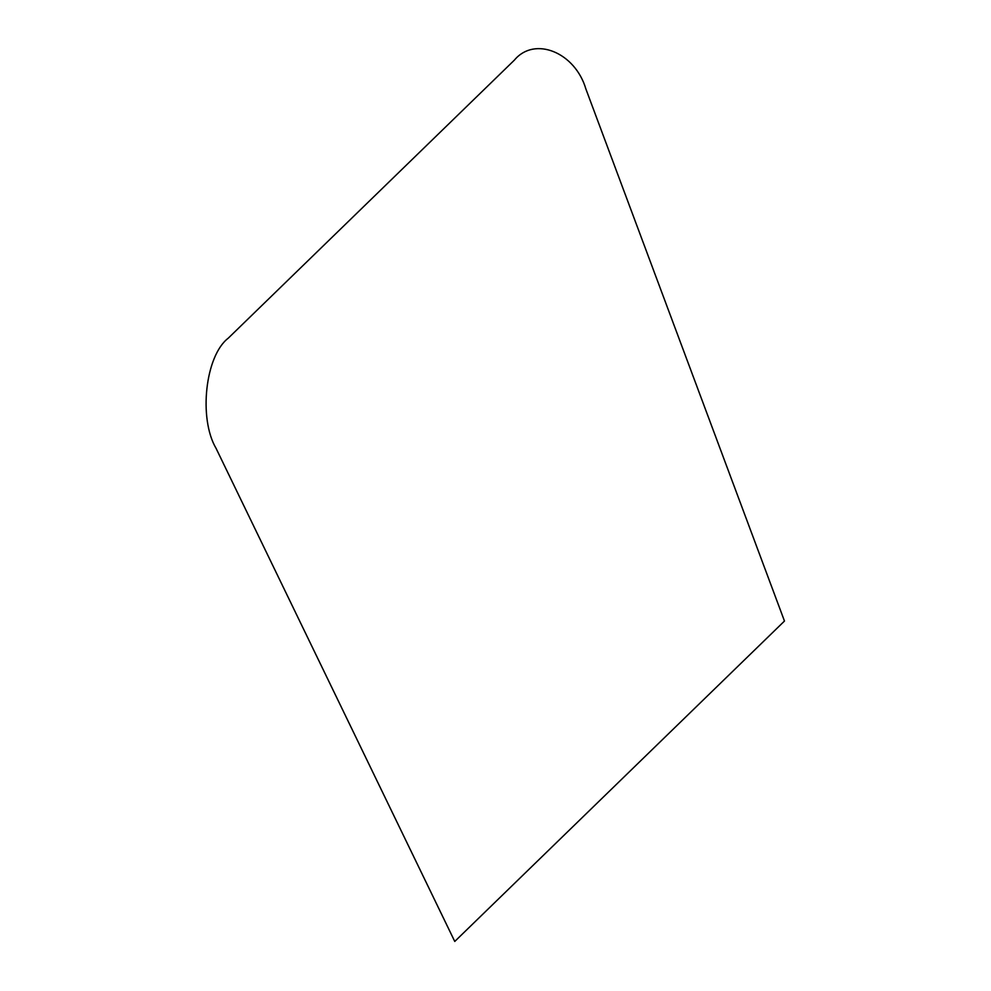<?xml version="1.0" encoding="UTF-8"?>
<svg xmlns="http://www.w3.org/2000/svg" width="991" height="991" viewBox="0 0 991 991"><rect width="100%" height="100%" fill="white"/><g stroke="black" fill="none" stroke-linecap="round" stroke-linejoin="round"><path stroke-width="0.74" stroke-dasharray="4.96 3.72" d=""/><path stroke-width="1.49" d="M454.758 941.45L784.476 621.047L585.892 89.004C575.114 52.25 534.496 35.837 514.391 60.117L228.264 338.166C205.298 355.732 198.373 418.338 216.075 448.366L454.758 941.45"/></g></svg>
